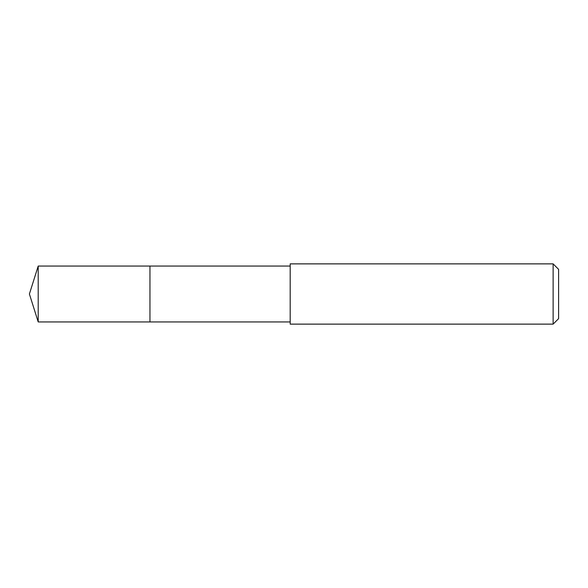 <?xml version="1.0" encoding="UTF-8"?>
<svg xmlns="http://www.w3.org/2000/svg" width="588" height="588" viewBox="0 0 588 588"><rect width="100%" height="100%" fill="white"/><g stroke="black" fill="none" stroke-linecap="round" stroke-linejoin="round"><path stroke-width="0.88" d="M290.185 266.063L38.205 266.063L38.205 321.937L149.955 321.937L149.955 266.063L149.955 321.937L290.185 321.937M38.205 321.937L29.4 294L38.205 266.063M290.185 263.872L290.185 324.128L553.124 324.128L553.124 263.872L290.185 263.872M553.124 263.872L558.6 269.348L558.6 318.652L553.124 324.128"/></g></svg>
